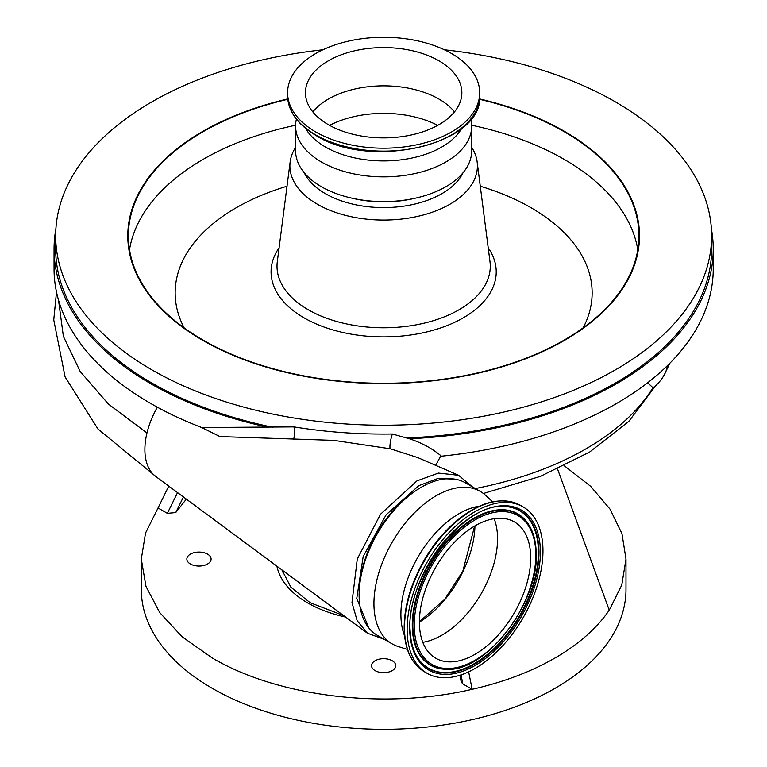 <?xml version="1.0" encoding="UTF-8"?>
<svg xmlns="http://www.w3.org/2000/svg" width="767" height="767" viewBox="0 0 767 767"><rect width="100%" height="100%" fill="white"/><g stroke="black" fill="none" stroke-linecap="round" stroke-linejoin="round"><path stroke-width="1.15" d="M384.248 639.314L367.422 633.216L357.163 620.714L351.976 602.584L357.288 558.97L380.509 514.245L416.98 480.871L438.417 473.086L458.599 475.281L472.299 486.805M454.764 479.116L437.736 478.541L418.782 485.693L386.156 514.734L363.175 556.554L356.751 598.509L368.822 627.972M669.812 363.261L664.289 374.814A41.197 32.166 -152.1 0 0 664.634 374.171A41.197 32.166 -152.1 0 0 666.264 370.384A41.197 32.166 -152.1 0 0 667.367 365.686M157.36 407.2A61.398 35.445 120 0 0 146.976 432.962A61.398 35.445 120 0 0 155.672 476.412L367.422 633.216M417.679 457.554L390.24 448.772L333.875 440.373L219.966 436.576L201.731 427.526L293.972 426.893A329.589 190.283 0 0 0 392.368 434.007L409.415 438.762A329.589 190.283 0 0 0 713.243 249.064A329.589 190.283 0 0 0 711.412 229.045M409.415 438.762C421.792 442.837 432.483 448.647 441.495 456.183A329.589 190.283 0 0 0 713.243 268.843L713.243 249.064M55.886 229.045A329.589 190.283 0 0 0 54.054 249.064L54.054 268.843A329.589 190.283 0 0 0 150.591 403.404A329.589 190.283 0 0 0 201.731 427.526M54.054 249.064A329.589 190.283 0 0 0 150.591 383.615A329.589 190.283 0 0 0 268.364 427.324M461.025 674.893L462.856 683.943L472.165 689.312C384.833 709.801 278.133 696.935 212.286 658L182.143 636.802L159.747 612.612L145.96 586.362L141.301 559.066L145.529 533.065L158.04 507.965L167.35 513.334L177.57 492.587M141.301 559.066L141.301 589.411A242.343 139.92 0 0 0 212.286 688.344A242.343 139.92 0 0 0 476.393 718.669A242.343 139.92 0 0 0 625.997 589.411L625.997 559.066L621.769 585.068L609.257 610.168C596.831 628.298 578.759 644.242 555.011 658C531.186 671.71 503.564 682.151 472.165 689.312L468.637 671.834M564.435 465.885L590.686 486.345L610.081 509.202L621.979 533.717L625.997 559.066M190.417 564.013A12.119 6.999 180 0 1 186.86 559.066A12.119 6.999 180 0 1 194.348 552.604A12.119 6.999 180 0 1 207.55 554.119A12.119 6.999 180 0 1 211.098 559.066A12.119 6.999 180 0 1 203.619 565.528A12.119 6.999 180 0 1 190.417 564.013M375.082 670.626A12.119 6.999 180 0 1 371.535 665.679A12.119 6.999 180 0 1 379.013 659.217A12.119 6.999 180 0 1 392.215 660.732A12.119 6.999 180 0 1 395.762 665.679A12.119 6.999 180 0 1 388.284 672.141A12.119 6.999 180 0 1 375.082 670.626M282.841 570.485A102.596 59.232 0 0 0 282.371 572.029M329.589 125.357A80.784 46.643 180 0 1 437.708 125.357M312.821 111.867A78.196 45.148 180 0 1 438.945 99.068A78.196 45.148 180 0 1 454.476 111.867M328.353 124.666A78.196 45.148 180 0 1 305.448 92.74A78.196 45.148 180 0 1 353.721 51.025A78.196 45.148 180 0 1 438.945 60.814A78.196 45.148 180 0 1 461.849 92.74A78.196 45.148 180 0 1 413.576 134.446A78.196 45.148 180 0 1 328.353 124.666M451.562 53.527A96.048 55.454 180 0 1 479.701 92.74A96.048 55.454 180 0 1 420.402 143.975A96.048 55.454 180 0 1 315.736 131.953A96.048 55.454 180 0 1 287.596 92.74A96.048 55.454 180 0 1 346.895 41.504A96.048 55.454 180 0 1 451.562 53.527M461.724 128.357A82.232 47.477 180 0 1 325.496 147.024A82.232 47.477 180 0 1 305.573 128.357M470.89 119.163A88.052 50.833 180 0 1 471.705 126.028A88.052 50.833 180 0 1 417.344 172.997A88.052 50.833 180 0 1 321.383 161.971A88.052 50.833 180 0 1 295.592 126.028A88.052 50.833 180 0 1 296.407 119.163M444.409 49.788A327.979 189.353 180 0 1 615.565 101.973A327.979 189.353 180 0 1 711.623 235.872A327.979 189.353 180 0 1 509.163 410.805A327.979 189.353 180 0 1 151.732 369.761A327.979 189.353 180 0 1 55.675 235.872A327.979 189.353 180 0 1 322.888 49.788M55.675 235.872L55.675 249.064A327.979 189.353 0 0 0 151.732 382.954A327.979 189.353 0 0 0 272.64 427.238M406.913 437.938A327.979 189.353 0 0 0 711.623 249.064L711.623 235.872M479.5 99.298A255.267 147.379 180 0 1 564.157 131.675A255.267 147.379 180 0 1 638.921 235.891A255.267 147.379 180 0 1 481.34 372.053A255.267 147.379 180 0 1 203.14 340.107A255.267 147.379 180 0 1 128.377 235.891A255.267 147.379 180 0 1 287.798 99.298M471.705 147.322A93.766 54.131 180 0 1 477.151 161.914A93.766 54.131 180 0 1 422.713 215.144A93.766 54.131 180 0 1 317.346 204.204A93.766 54.131 180 0 1 290.147 161.914A93.766 54.131 180 0 1 295.592 147.322M463.047 172.728A82.395 47.573 180 0 1 325.381 193.658A82.395 47.573 180 0 1 304.25 172.728M471.705 126.028L471.705 150.754A88.052 50.833 180 0 1 416.414 197.944L414.314 198.432A82.395 47.573 180 0 1 352.983 198.432L350.883 197.944A88.052 50.833 180 0 1 321.383 186.707A88.052 50.833 180 0 1 295.592 150.754L295.592 126.028M416.414 197.944A88.052 50.833 180 0 1 350.883 197.944M407.239 633.657A96.048 55.454 -60 0 1 447.286 534.513A96.048 55.454 -60 0 1 523.065 506.882A96.048 55.454 -60 0 1 542.854 546.468A96.048 55.454 -60 0 1 502.807 645.613A96.048 55.454 -60 0 1 427.018 673.244A96.048 55.454 -60 0 1 407.239 633.657M404.554 635.709A82.232 47.477 -60 0 1 400.997 618.154A82.232 47.477 -60 0 1 479.327 506.191M407.402 649.419L398.14 646.504A88.052 50.833 -60 0 1 392.177 643.897A88.052 50.833 -60 0 1 374.037 607.598A88.052 50.833 -60 0 1 410.757 516.709A88.052 50.833 -60 0 1 480.228 491.379A88.052 50.833 -60 0 1 485.473 495.233L492.625 501.8M392.177 643.897L377.345 635.335A88.052 50.833 -60 0 1 359.215 599.037A88.052 50.833 -60 0 1 395.925 508.157A88.052 50.833 -60 0 1 465.396 482.817L480.228 491.379M360.317 580.207A82.395 47.573 -60 0 1 409.147 495.635M419.405 622.085A80.688 46.586 120 0 0 474.955 525.865M494.159 518.693A78.685 45.426 -60 0 1 497.457 535.222A78.685 45.426 -60 0 1 422.799 642.305M530.591 554.349A78.685 45.426 -60 0 1 497.783 635.565A78.685 45.426 -60 0 1 435.704 658.201A78.685 45.426 -60 0 1 419.491 625.776A78.685 45.426 -60 0 1 452.3 544.56A78.685 45.426 -60 0 1 514.379 521.924A78.685 45.426 -60 0 1 530.591 554.349M183.447 496.93L175.739 512.577L186.371 499.087M175.739 512.577L167.35 513.334M462.856 683.943L461.255 682.045L459.884 675.257M557.571 469.116L609.257 610.168M168.769 486.086L158.04 507.965M441.495 456.183L440.584 456.288L435.675 465.348M392.368 434.007A9.693 1.745 -77.6 0 0 390.24 448.772M293.972 426.893A9.693 3.202 -90.3 0 1 293.56 439.338M647.655 382.762L652.947 387.709L653.887 387.124A41.197 41.197 0 0 0 664.634 374.171M474.61 526.066L462.846 571.127L444.812 599.219L419.405 621.711M58.503 300.002L63.383 336.387L80.209 371.554L108.454 404.094L146.976 432.962M345.706 617.099A107.438 62.031 180 0 1 307.672 602.929A107.438 62.031 180 0 1 276.897 566.075M479.701 95.683A96.048 55.454 180 0 1 420.402 146.909A96.048 55.454 180 0 1 315.736 134.896A96.048 55.454 180 0 1 287.596 95.683C288.066 111.292 297.529 124.561 315.994 135.481C370.988 170.657 483.737 144.091 479.701 95.683L479.701 92.74M479.538 98.924A255.842 147.705 180 0 1 564.56 131.425A255.842 147.705 180 0 1 564.56 340.318A255.842 147.705 180 0 1 202.737 340.318A255.842 147.705 180 0 1 287.759 98.924M129.508 249.726A255.267 147.379 180 0 1 295.611 125.232M471.686 125.232A255.267 147.379 180 0 1 564.157 159.354A255.267 147.379 180 0 1 637.789 249.726M184.138 327.825A208.49 120.371 180 0 1 287.021 186.218M480.276 186.218A208.49 120.371 180 0 1 531.08 207.761A208.49 120.371 180 0 1 583.16 327.825M488.205 247.799A112.576 64.994 180 0 1 445.579 326.167A112.576 64.994 180 0 1 304.048 317.854A112.576 64.994 180 0 1 279.092 247.799M477.151 161.914L489.988 261.652A106.632 61.561 180 0 1 428.082 322.178A106.632 61.561 180 0 1 308.248 309.743A106.632 61.561 180 0 1 277.309 261.652L290.147 161.914M414.362 629.074A85.952 49.625 -60 0 1 471.6 521.982A85.952 49.625 -60 0 1 535.721 551.051A85.952 49.625 -60 0 1 478.483 658.144A85.952 49.625 -60 0 1 414.362 629.074M445.33 669.255A87.39 50.459 -60 0 1 445.081 669.246A87.39 50.459 -60 0 1 412.368 629.161A87.39 50.459 -60 0 1 457.439 530.371A87.39 50.459 -60 0 1 528.636 524.523L528.904 524.944C533.18 531.838 535.577 540.342 536.104 550.457C540.745 600.782 485.837 673.359 445.579 669.265A87.15 50.315 -60 0 1 412.953 629.285A87.15 50.315 -60 0 1 457.899 530.774A87.15 50.315 -60 0 1 528.904 524.944A87.15 50.315 -60 0 1 535.999 550.188M504.485 506.479A90.976 52.52 -60 0 1 538.29 548.204A90.976 52.52 -60 0 1 491.503 650.924A90.976 52.52 -60 0 1 417.382 657.348M417.507 657.559C413.192 650.617 410.748 641.902 410.182 631.414C405.053 578.797 463.69 501.877 504.724 506.488A91.215 52.664 -60 0 1 538.875 548.338A91.215 52.664 -60 0 1 491.839 651.451A91.215 52.664 -60 0 1 417.507 657.559A91.215 52.664 -60 0 1 410.115 631.692M409.799 632.008A92.414 53.354 -60 0 1 471.341 516.862A92.414 53.354 -60 0 1 540.284 548.117A92.414 53.354 -60 0 1 478.742 663.263A92.414 53.354 -60 0 1 409.799 632.008M404.621 632.142A96.048 55.454 -60 0 1 444.668 533.007A96.048 55.454 -60 0 1 520.448 505.367C500.784 495.664 478.263 501.896 452.894 524.062C441.792 534.244 432.147 546.401 423.94 560.533C410.038 585.173 403.471 608.873 404.238 631.624C405.388 650.857 412.109 664.232 424.4 671.729A96.048 55.454 -60 0 1 404.621 632.142M404.362 631.26A95.204 54.965 -60 0 1 489.864 502.692M475.329 488.55A285.966 165.106 0 0 0 652.947 387.709M538.779 544.848A95.204 54.965 -60 0 1 538.885 548.424M156.602 477.103L98.013 429.089L65.118 377.009L53.757 319.916L56.509 292.006M343.731 615.633L310.098 602.689L290.875 587.196L281.777 569.689M523.065 506.882L520.448 505.367M287.596 92.74L287.596 95.683M483.363 493.478L540.38 476.365L589.66 452.031L628.835 421.38L655.852 385.465M458.599 475.281L417.44 457.448M427.018 673.244L424.4 671.729M445.579 669.265L445.081 669.246"/></g></svg>
